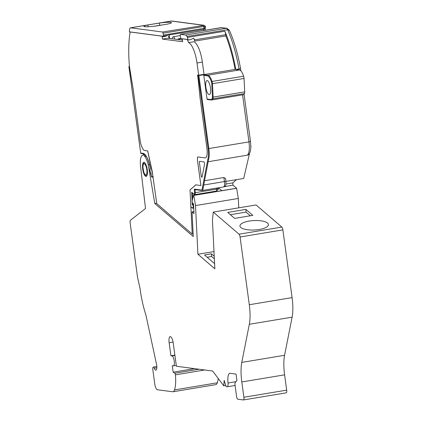 <?xml version="1.0" encoding="UTF-8"?>
<svg xmlns="http://www.w3.org/2000/svg" width="421" height="421" viewBox="0 0 421 421"><rect width="100%" height="100%" fill="white"/><g stroke="black" fill="none" stroke-linecap="round" stroke-linejoin="round"><path stroke-width="0.63" d="M149.492 164.637L148.245 164.848A12.84 3.999 -99.4 0 0 144.708 156.38A1.426 0.442 80.6 0 1 144.44 155.865L143.914 154.396A1.142 0.358 -99.4 0 0 143.519 153.891A1.142 0.358 -99.4 0 0 143.324 154.281L143.198 155.302A12.84 3.999 -99.4 0 0 142.677 155.281A12.84 3.999 -99.4 0 0 140.661 167.405L145.519 208.506L130.447 220.246A2.852 0.889 -99.4 0 0 130.142 222.877L137.509 277.023L140.035 288.443A48.957 15.24 -99.4 0 0 145.887 314.95L156.723 365.244A5.22 1.626 80.6 0 1 155.902 370.175A5.22 1.626 80.6 0 1 154.223 368.191A2.879 0.895 -99.4 0 0 153.297 367.101A2.879 0.895 -99.4 0 0 152.844 369.817L154.76 383.873A5.705 1.779 -99.4 0 0 157.359 389.746L172.668 391.762A11.414 3.552 -99.4 0 0 173.005 391.756A11.414 3.552 -99.4 0 0 174.52 389.914A22.829 7.104 -99.4 0 0 175.404 374.843A1.426 0.442 -99.4 0 0 174.815 373.232L173.152 372.19L194.507 368.638M145.934 176.399A7.131 2.221 -99.4 0 0 146.145 176.394A7.131 2.221 -99.4 0 0 147.266 169.658A7.131 2.221 -99.4 0 0 143.808 162.322A7.131 2.221 -99.4 0 0 142.735 169.389A7.131 2.221 -99.4 0 0 145.934 176.399M173.152 372.19L172.268 365.712L173.31 365.849A5.036 1.568 -99.4 0 0 173.457 365.849A5.036 1.568 -99.4 0 0 174.215 360.86A5.036 1.568 -99.4 0 0 171.957 355.913L170.915 355.777L169.131 342.694A6.42 2 80.6 0 1 170.142 336.632A6.42 2 80.6 0 1 173.257 343.236L176.394 366.254L212.642 371.022L223.761 385.815L224.151 380.347L226.124 386.636L227.177 386.773A4.278 1.331 -99.4 0 0 227.303 386.773A4.278 1.331 -99.4 0 0 228.008 383.01L235.992 381.684M223.761 385.815L225.761 385.483M144.292 153.975L143.961 153.865L144.292 153.975M228.008 383.01A11.414 3.552 80.6 0 1 229.682 373.264L236.055 374.101L236.939 380.579L235.276 382.515A2.852 0.889 -99.4 0 0 235.034 385.083L236.56 396.293A2.852 0.889 -99.4 0 0 237.86 399.229L243.354 399.95A2.852 0.889 -99.4 0 0 243.443 399.95A2.852 0.889 -99.4 0 0 243.891 397.256L241.807 381.958A28.533 8.883 80.6 0 1 241.78 362.402L249.321 324.286A28.533 8.883 -99.4 0 0 249.295 304.73L240.075 237.002A2.852 0.889 -99.4 0 0 239.028 234.192L213.268 212.079L212.437 220.12L214.847 268.782L197.912 254.247L195.507 205.58L193.834 195.402A1.426 0.442 -99.4 0 0 193.613 195.281A1.426 0.442 -99.4 0 0 193.397 195.591L192.139 200.685A1.426 0.442 -99.4 0 0 192.113 200.828L192.165 201.985A1.426 0.442 -99.4 0 0 192.65 203.127L193.534 203.89L194.013 213.568L192.044 211.879L193.265 236.544L154.802 203.522L148.245 164.848M214.221 256.189L211.453 253.81L204.501 254.968L214.589 263.63M197.912 254.247L213.994 251.569M249.321 324.286L292.116 317.166L284.575 355.287A28.533 8.883 -99.4 0 0 284.601 374.843L241.807 381.958M163.09 33.196A1.142 0.358 -99.4 0 0 162.569 32.017L130.657 27.823A5.705 1.779 -99.4 0 0 130.489 27.823A5.705 1.779 -99.4 0 0 129.668 28.949A68.481 21.318 -99.4 0 0 129.505 29.812A5.705 1.779 80.6 0 0 129.458 31.838L163.185 36.274A2.968 0.921 80.6 0 1 163.28 36.08A1.142 0.358 -99.4 0 0 163.348 35.09L163.09 33.196L203.748 26.434A1.142 0.358 -99.4 0 0 203.227 25.26L171.315 21.061A5.705 1.779 -99.4 0 0 171.142 21.061L171.915 21.05A2.284 2.158 97.5 0 0 171.315 21.061L159.427 23.039A13.982 1.252 172.2 0 1 171.547 22.639A13.982 1.252 172.2 0 1 167.495 24.097L155.959 26.018A13.982 1.252 172.2 0 1 143.84 26.412A13.982 1.252 172.2 0 1 147.892 24.955L159.427 23.039L159.733 25.292L153.975 26.249M224.84 31.201A5.705 1.779 80.6 0 1 225.693 34.701L225.861 35.943A66.197 20.608 80.6 0 1 235.092 69.397L235.828 69.491A68.481 21.318 -99.4 0 0 224.84 31.201L187.392 37.427A68.481 21.318 -99.4 0 0 186.982 36.485A5.705 1.779 -99.4 0 0 185.645 35.054L180.493 34.375A1.142 0.358 -99.4 0 0 180.462 34.375A1.142 0.358 -99.4 0 0 180.283 35.453L180.541 37.353A1.142 0.358 -99.4 0 0 180.888 38.395A2.968 0.921 80.6 0 1 181.041 38.621L182.125 39.185M185.645 35.054L226.303 28.291A2.284 2.158 -82.5 0 1 226.908 28.281L221.151 27.612A1.142 0.358 -99.4 0 0 221.12 27.618A1.142 0.358 -99.4 0 0 221.088 27.628M168.995 34.948L203.932 29.317A1.142 0.358 -99.4 0 0 204.006 28.328L205.322 27.223M203.675 30.517A2.968 0.921 -99.4 0 1 203.932 29.317L205.274 28.391M204.18 25.334L162.569 32.017M203.817 25.249C205.122 25.907 205.643 26.428 205.38 26.812L203.748 26.434L204.006 28.328L163.348 35.09M186.982 36.485L227.64 29.723L229.429 30.386M239.175 69.933L239.039 68.96L235.828 69.491L239.423 69.965A12.556 3.91 80.6 0 1 243.627 76.217A2.852 0.889 80.6 0 1 244.043 78.459L244.706 91.857A2.852 0.889 80.6 0 1 244.485 93.557A12.556 3.91 80.6 0 1 243.17 94.741L211.61 99.987A12.556 3.91 80.6 0 0 212.926 98.803A0.568 0.5 -152.5 0 1 212.237 98.382A11.983 3.731 80.6 0 1 210.626 99.519L207.032 99.046L203.811 75.396A0.568 0.542 -82.5 0 1 204.269 74.743L197.775 75.643L200.049 97.861L206.937 148.471A9.988 3.11 -99.4 0 1 206.285 157.191A9.988 3.11 -99.4 0 1 205.074 157.901L197.744 156.938A5.136 1.6 -99.4 0 0 197.581 161.064L200.917 185.566L195.823 184.835L190.024 189.929L190.818 206.011A0.916 0.284 -99.4 0 0 190.855 206.327L191.176 207.253L192.95 208.306A6.868 2.137 -99.4 0 0 193.718 207.564M207.211 80.543A7.131 2.221 80.6 0 1 210.416 87.552A7.131 2.221 80.6 0 1 209.342 94.62A7.131 2.221 80.6 0 1 205.98 87.947A7.131 2.221 80.6 0 1 207 80.548A7.131 2.221 80.6 0 1 207.211 80.543M207.642 99.519A0.568 0.542 -82.5 0 1 207.032 99.046M195.091 189.618L194.339 189.124L201.349 190.045A0.568 0.542 -82.5 0 0 201.959 190.518A5.705 1.779 -99.4 0 0 202.127 190.518A5.705 1.779 -99.4 0 0 203.154 188.082L202.422 187.803L207.832 159.233A13.698 4.263 -99.4 0 0 208.132 148.629L198.202 75.696M193.997 194.423L191.66 192.218L193.834 194.081A0.568 0.51 130.6 0 0 193.997 194.423L194.728 194.655A2.852 0.889 -99.4 0 0 195.244 192.686L216.641 189.129A2.852 0.889 80.6 0 1 216.126 191.097L194.728 194.655M193.581 204.843L192.992 204.332L192.286 204.79L191.66 192.218M203.154 188.082L208.548 159.585L207.832 159.233M192.944 203.38L192.992 204.332L193.555 204.238M151.876 177.02L151.439 176.731L151.123 174.21M173.005 391.756L215.799 384.636A11.414 3.552 -99.4 0 0 217.315 382.8A22.829 7.104 -99.4 0 0 218.225 378.447M170.915 355.777L174.878 355.119M286.154 392.835A2.852 0.889 -99.4 0 0 286.238 392.83A2.852 0.889 -99.4 0 0 286.685 390.135L284.601 374.843M292.116 317.166A28.533 8.883 -99.4 0 0 292.09 297.61L282.87 229.882A2.852 0.889 -99.4 0 0 281.823 227.072L256.063 204.959L213.268 212.079M227.729 212.431L234.665 218.388L252.853 215.363L245.917 209.405L227.729 212.431M259.12 229.513A14.267 4.731 -2.8 0 0 268.445 224.582A14.267 4.731 -2.8 0 0 253.963 220.562A14.267 4.731 -2.8 0 0 239.949 225.993A14.267 4.731 -2.8 0 0 259.12 229.513M238.765 207.837L238.302 198.465L236.634 188.287A1.426 0.442 -99.4 0 0 236.576 188.229L232.95 185.119L224.204 186.75M195.507 205.58L238.302 198.465M193.834 195.402L236.634 188.287M215.905 191.576L215.884 191.134M156.696 203.206L154.802 203.522M169.668 38.437A2.968 0.921 80.6 0 1 169.437 36.543L169.168 36.585L169.331 35.075L168.332 35.054L165 36.49L163.595 36.722L163.185 36.274L163.595 36.722M187.392 37.427A5.705 1.779 80.6 0 1 188.003 39.537L188.65 40.016L187.924 39.948M174.831 39.116A4.278 1.331 -99.4 0 0 173.199 36.759A4.278 1.331 -99.4 0 0 172.715 37.227L172.01 38.748M180.072 39.806A2.852 0.889 -99.4 0 0 179.33 38.927L178.409 38.811A2.852 0.889 -99.4 0 0 178.325 38.811A2.852 0.889 -99.4 0 0 177.883 39.521M130.031 32.312L129.458 31.838M180.493 34.375L221.151 27.612L226.303 28.291A5.705 1.779 -99.4 0 1 227.64 29.723A68.481 21.318 -99.4 0 1 239.039 68.96L240.47 68.66M162.753 36.611L162.227 36.206L130.152 31.985A66.197 20.608 80.6 0 0 129.489 66.813L133.147 89.057L140.114 140.235L133.141 89.063L129.342 66.639L128.884 66.571L129.452 66.439M153.139 177.062L147.676 150.907L144.661 150.513L147.697 150.907L152.176 171.2L156.749 203.606L192.229 234.065L190.855 206.327M140.109 140.235A9.988 3.11 -99.4 0 0 144.661 150.513L144.661 150.513A9.983 3.11 -99.4 0 1 140.114 140.235L140.109 140.235M225.861 35.943L194.839 41.105L194.665 39.858L193.549 38.158L190.939 39.463L188.65 40.016M199.649 161.343A1.426 0.442 -99.4 0 0 199.428 162.69L201.212 175.804L199.422 162.69A1.426 0.442 80.6 0 1 199.649 161.343A1.426 0.442 80.6 0 1 199.691 161.343L203.853 161.89A1.426 0.442 80.6 0 1 204.395 162.806A1.426 0.442 80.6 0 1 204.506 164.327L202.127 176.888A1.426 0.442 80.6 0 1 201.901 177.273A1.426 0.442 80.6 0 1 201.206 175.804A1.426 0.442 -99.4 0 0 201.901 177.273M192.044 211.879L193.918 211.568M168.921 38.343A5.247 1.631 80.6 0 1 168.679 36.522M182.34 40.106L167.79 38.19L162.443 39.079L182.588 41.732A5.247 1.631 -99.4 0 0 182.019 38.806L187.329 39.506L188.082 39.942M194.049 39.858L194.402 39.906M235.092 69.397L197.775 75.643M197.744 156.938L205.074 157.901A9.983 3.11 -99.4 0 0 206.285 157.186M197.712 156.933A5.194 1.616 -99.4 0 0 197.565 161.064L200.891 185.503M200.917 185.566L195.823 184.835M195.833 184.893L190.024 189.929M204.543 180.725L223.872 177.515L225.593 178.52L225.951 181.167L224.425 181.572A5.705 1.779 80.6 0 1 223.525 186.956L202.127 190.518L194.939 189.618M208.137 161.743L247.527 155.123C249.49 154.602 250.595 151.939 250.832 147.134L250.495 141.482L248.969 141.888L242.564 94.841M194.355 39.895A66.197 20.608 80.6 0 1 194.839 41.105M168.405 36.485L169.168 36.585M249.579 153.133L243.712 178.446L225.982 181.393M236.502 179.646L232.839 182.861L232.95 185.119M193.613 195.281L236.576 188.229M230.419 185.714A2.852 2.542 -49.4 0 1 231.35 185.387M148.134 26.733L147.892 24.955L130.657 27.823M159.733 25.292A13.982 1.252 172.2 0 1 161.717 25.06M198.675 75.206L197.012 62.987L202.359 62.097L204.022 74.317L198.675 75.206L197.544 75.059A66.197 20.608 80.6 0 1 197.675 75.78L198.128 79.106M187.329 39.506A66.197 20.608 80.6 0 1 188.597 42.626L193.944 41.737A19.971 6.22 -99.4 0 1 202.359 62.097M193.134 233.913L192.229 234.065M232.839 182.861L225.977 184.003M162.227 36.206A5.247 1.631 -99.4 0 0 162.443 39.079M251.084 146.64L250.816 146.687M197.012 62.987A19.971 6.22 -99.4 0 0 188.597 42.626M250.342 215.778L246.048 212.095L230.376 214.699M246.048 212.095L245.917 209.405M214.357 258.878L211.589 256.5L207.143 257.236M211.589 256.5L211.453 253.81M145.74 174.989A5.705 1.779 -99.4 0 0 146.176 166.753A5.705 1.779 -99.4 0 0 143.003 166.332A5.705 1.779 -99.4 0 0 145.74 174.989M204.269 74.743L207.863 75.217A12.556 3.91 80.6 0 1 212.068 81.469L211.416 81.837A2.284 0.71 80.6 0 1 211.747 83.626L212.41 97.025A2.284 0.71 80.6 0 1 212.237 98.382M243.627 76.217L212.068 81.469A2.852 0.889 80.6 0 1 212.479 83.705L211.747 83.626M244.043 78.459L212.479 83.705L213.142 97.104L212.41 97.025M244.706 91.857L213.142 97.104A2.852 0.889 80.6 0 1 212.926 98.803L244.485 93.557M211.237 99.993A0.568 0.542 -82.5 0 1 210.626 99.519M144.577 154.291L143.914 154.396M145.819 155.638L144.44 155.865M146.161 156.138L144.708 156.38M284.575 355.287L241.78 362.402M128.915 66.586L140.682 153.028A0.568 0.542 97.5 0 0 141.14 153.507L143.619 153.833A0.568 0.542 97.5 0 1 143.156 153.355L140.651 153.018A0.568 0.568 0 0 0 141.14 153.507M140.677 152.997L128.884 66.571M151.128 174.241A1.71 0.532 -99.4 0 0 150.786 172.984A0.568 0.358 155.2 0 0 150.892 173.236M150.786 172.984L149.992 171.263A0.568 0.358 155.2 0 0 150.113 171.521M149.992 171.263L149.881 170.437A0.568 0.432 -166.9 0 1 149.86 170.216L151.439 176.731M149.881 170.437L150.197 169.079A0.568 0.432 -166.9 0 1 150.244 168.721M150.197 169.079A1.71 0.532 -99.4 0 0 150.16 167.59L150.165 167.611M150.16 167.59A16.261 5.063 -99.4 0 0 143.156 153.355M213.926 191.46L213.947 191.897M192.697 198.423L192.434 193.081M216.594 188.113L216.641 189.129A2.284 0.758 177.2 0 0 218.136 188.34C218.746 188.871 218.078 189.792 216.126 191.097M193.834 194.081A2.284 0.71 -99.4 0 0 194.513 192.607L195.244 192.686L195.097 189.639M239.423 69.965L207.863 75.217A0.568 0.542 97.5 0 0 207.406 75.869A11.983 3.731 80.6 0 1 211.416 81.837M203.811 75.396L207.406 75.869M201.349 190.045A5.136 1.6 -99.4 0 0 202.422 187.803M194.513 192.607L194.339 189.124M190.045 189.976L190.839 206.027A0.858 0.268 -99.4 0 0 191.108 207.016A6.294 1.958 -99.4 0 0 193.355 206.011L193.265 205.632A0.568 0.51 -49.4 0 1 193.597 205.069M193.265 205.632L192.286 204.79M193.355 206.011A0.568 0.4 9.5 0 0 193.655 206.274M156.849 367.754L154.223 368.191M174.52 389.914L217.315 382.8M175.404 374.843L204.68 369.975M174.815 373.232L198.938 369.222M171.957 355.913L174.915 355.419M169.131 342.694L173.057 342.036M243.891 397.256L286.685 390.135M249.295 304.73L292.09 297.61M240.075 237.002L282.87 229.882M239.028 234.192L281.823 227.072M216.157 191.092L216.589 191.46M163.28 36.08L167.711 35.343M188.003 39.537L181.041 38.621M178.409 38.811L180.888 38.395M179.33 38.927L181.051 38.643M203.732 185.008L224.425 181.572L223.872 177.515M152.912 176.762L151.444 176.567M225.693 34.701L194.665 39.858M208.548 159.585A14.267 4.442 -99.4 0 0 208.848 148.56L208.132 148.629M247.027 155.275A14.267 4.442 -99.4 0 0 248.969 141.888L208.848 148.56L198.917 75.633M218.504 187.792L221.862 190.676M144.335 162.422L143.103 164.569L142.898 166.905L143.708 172.047L144.787 174.547L146.613 176.125M207.49 99.524L211.61 99.987M143.208 155.196L142.677 155.281M227.303 386.773L235.086 385.478M180.462 34.375L221.746 27.607M205.38 26.802L205.306 28.407M143.956 153.923C146.229 154.939 148.292 159.501 150.134 167.605L149.86 170.216M153.297 367.101L156.844 366.512M173.457 365.849L176.273 365.381M243.443 399.95L286.238 392.83M173.199 36.759L180.299 35.58M178.325 38.811L180.883 38.385M250.495 141.482L244.059 94.199M240.886 70.87L240.586 68.66C237.928 54.114 234.218 41.353 229.45 30.375M226.908 28.281L229.424 30.323M205.316 28.386L205.169 30.27M203.817 25.244L171.915 21.05M215.468 191.644L215.447 191.208M218.136 188.34L218.11 187.861M225.951 181.167C225.777 186.608 226.277 185.093 223.525 186.956M192.95 208.306L193.749 208.174M162.606 36.616L163.448 36.727M151.728 177.02L153.155 177.209M130.489 27.823L171.142 21.061"/></g></svg>
